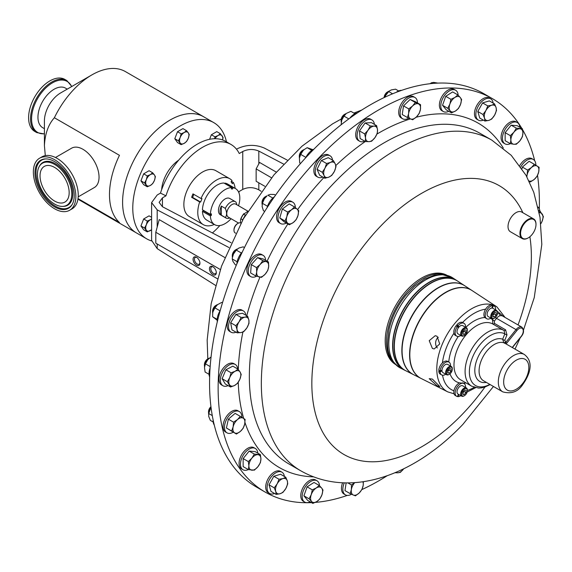<?xml version="1.0" encoding="UTF-8"?>
<svg xmlns="http://www.w3.org/2000/svg" width="572" height="572" viewBox="0 0 572 572"><rect width="100%" height="100%" fill="white"/><g stroke="black" fill="none" stroke-linecap="round" stroke-linejoin="round"><path stroke-width="0.86" d="M196.496 257.264A4.848 2.796 -120 0 0 193.071 259.245A4.848 2.796 -120 0 0 196.496 265.179A4.848 2.796 -120 0 0 199.921 263.199A4.848 2.796 -120 0 0 196.496 257.264L196.496 257.264M196.854 257.493A3.89 2.245 -120 0 0 195.224 257.457A3.89 2.245 -120 0 0 194.63 260.582A3.89 2.245 -120 0 0 197.168 264.007A3.89 2.245 -120 0 0 199.113 264.2A3.89 2.245 -120 0 0 199.907 262.777M212.877 266.724A4.848 2.796 -120 0 0 209.452 268.704A4.848 2.796 -120 0 0 212.877 274.639A4.848 2.796 -120 0 0 216.309 272.658A4.848 2.796 -120 0 0 212.877 266.724L212.877 266.724M213.234 266.952A3.89 2.245 -120 0 0 211.611 266.917A3.89 2.245 -120 0 0 211.011 270.041A3.89 2.245 -120 0 0 213.556 273.466A3.89 2.245 -120 0 0 215.501 273.659A3.89 2.245 -120 0 0 216.287 272.236M69.169 192.65A20.599 11.89 60 0 1 64.901 202.08A20.599 11.89 60 0 1 49.028 196.561A20.599 11.89 60 0 1 40.04 175.833A20.599 11.89 60 0 1 44.301 166.409A20.599 11.89 60 0 1 60.174 171.922A20.599 11.89 60 0 1 69.169 192.65M437.323 347.962A6.664 5.255 95.1 0 1 438.309 337.237M437.087 336.264L435.228 335.692L429.222 340.683L432.375 348.412L434.169 348.977L439.704 343.951L437.087 336.264M432.375 379.086L429.2 378.678L437.087 385.793L439.904 386.643L432.375 379.086M492.356 98.62L483.776 93.665A227.17 131.16 120 0 0 272.408 199.707A227.17 131.16 120 0 0 231.081 463.463A227.17 131.16 120 0 0 256.606 487.137L265.186 492.092A227.17 131.16 -60 0 1 319.069 157.622A227.17 131.16 -60 0 1 492.356 98.62A227.17 131.16 -60 0 1 521.821 128.385M357.443 112.87A12.298 7.1 120 0 0 349.799 118.197M274.396 196.818A12.298 7.1 120 0 0 267.095 207.686M220.191 310.66A12.298 7.1 120 0 0 217.31 321.764M213.127 419.955A12.298 7.1 120 0 0 214.271 425.017M313.842 149.242A12.298 7.1 120 0 0 305.684 157.779M401.651 90.347A12.298 7.1 120 0 0 396.153 92.371M242.292 252.03A12.298 7.1 120 0 0 236.908 263.835M210.067 368.146A12.298 7.1 120 0 0 209.645 376.941M346.224 113.571A8.508 4.912 120 0 0 346.153 113.621A5.677 3.282 120 0 0 345.166 114.042A5.677 3.282 120 0 0 341.148 120.999A5.677 3.282 120 0 0 341.169 121.428A5.677 3.282 120 0 0 341.277 122.086M267.045 195.874A5.677 3.282 120 0 0 266.037 196.303A5.677 3.282 120 0 0 262.019 203.26A5.677 3.282 120 0 0 262.148 204.347M217.603 304.583A5.677 3.282 120 0 0 216.595 305.019A5.677 3.282 120 0 0 212.584 311.969A5.677 3.282 120 0 0 212.712 313.063M210.982 406.935A5.677 3.282 120 0 0 208.53 412.619A5.677 3.282 120 0 0 208.658 413.706A8.508 4.912 -60 0 1 210.432 408.851L208.723 413.535L208.737 416.495L210.36 420.384L213.192 422.022M258.823 182.825L258.823 189.832C253.468 187.08 248.112 186.937 242.757 189.411L239.253 191.434A56.792 32.79 -60 0 1 238.853 192.65M219.87 225.54A56.792 32.79 -60 0 1 212.405 232.947M305.877 157.379L300.708 154.39L303.131 150.572A8.508 4.912 -60 0 1 304.311 149.499A8.508 4.912 -60 0 1 304.354 149.464A5.677 3.282 120 0 0 303.324 149.921A5.677 3.282 120 0 0 299.306 156.878A5.677 3.282 120 0 0 299.435 157.965M389.332 91.027A8.508 4.912 120 0 0 389.16 91.155A5.677 3.282 120 0 0 388.166 91.577A5.677 3.282 120 0 0 384.241 97.519M237.337 249.006A5.677 3.282 120 0 0 236.329 249.435A5.677 3.282 120 0 0 232.311 256.392A5.677 3.282 120 0 0 232.439 257.486A8.508 4.912 120 0 0 232.411 257.7M209.459 358.108A5.677 3.282 120 0 0 208.644 358.43A5.677 3.282 120 0 0 208.451 358.537A5.677 3.282 120 0 0 204.433 365.494A5.677 3.282 120 0 0 204.561 366.581A8.508 4.912 -60 0 1 204.569 366.559A8.508 4.912 -60 0 1 207.736 359.767L205.448 363.856L204.483 367.496L205.119 372.057L209.045 374.324M345.166 114.042L344.365 114.5A4.555 2.624 120 0 0 341.148 120.077L341.148 120.999M266.037 196.303L265.236 196.768A4.555 2.624 120 0 0 262.019 202.338L262.019 203.26M216.595 305.019L215.801 305.477A4.555 2.624 120 0 0 212.584 311.054L212.584 311.969M210.954 406.699A4.555 2.624 120 0 0 208.53 411.697L208.53 412.619M161.647 189.632A26.355 15.215 -60 0 1 178.65 160.181M231.417 181.36L233.376 182.497L232.396 183.712L231.059 181.803L232.039 180.588A26.505 15.301 120 0 0 229.772 178.729A26.505 15.301 120 0 0 216.523 180.037A26.505 15.301 120 0 0 201.001 198.505L192.971 193.872A26.505 15.301 120 0 0 191.634 197.319L192.607 197.412L193.801 194.351M229.772 178.729L215.851 170.692A26.505 15.301 120 0 0 202.602 172A26.505 15.301 120 0 0 185.285 195.359A26.505 15.301 120 0 0 189.346 216.595L203.267 224.632A26.505 15.301 120 0 0 214.307 224.446M191.634 197.319L199.664 201.959A26.505 15.301 120 0 0 203.267 224.632M303.324 149.921L302.524 150.379A4.555 2.624 120 0 0 299.306 155.956L299.306 156.878M388.166 91.577L387.373 92.042A4.555 2.624 120 0 0 384.212 96.875A4.555 2.624 120 0 0 384.155 97.562M236.329 249.435L235.528 249.9A4.555 2.624 120 0 0 232.311 255.47L232.311 256.392M207.808 358.916A4.555 2.624 120 0 0 207.65 359.002A4.555 2.624 120 0 0 204.433 364.571L204.433 365.494M151.63 240.941A67.088 38.739 -60 0 1 146.675 238.824A67.088 38.739 -60 0 1 142.578 169.105A67.088 38.739 -60 0 1 203.939 119.584A67.088 38.739 -60 0 1 213.764 122.615A67.088 38.739 -60 0 1 226.476 141.849M204.304 117.153A67.11 38.746 120 0 0 203.596 116.731A67.11 38.746 120 0 0 151.887 134.706A67.11 38.746 120 0 0 122.594 202.245A67.11 38.746 120 0 0 136.494 232.961A67.088 38.739 -60 0 1 132.404 163.227A67.088 38.739 -60 0 1 193.765 113.714A67.088 38.739 -60 0 1 203.589 116.745L213.764 122.615M203.596 116.731L125.411 71.593A67.11 38.746 120 0 0 91.856 74.918A67.11 38.746 120 0 0 54.376 117.746L119.455 155.319A67.11 38.746 120 0 0 109.488 194.673A67.11 38.746 120 0 0 119.455 222.522L78.014 198.598M91.856 74.918L60.553 92.986A22.837 13.185 120 0 0 44.409 120.957L44.409 145.588C45.038 133.755 48.355 124.467 54.376 117.746M214.679 224.66L206.749 220.084A20.821 12.026 -60 0 1 204.433 217.946A20.821 12.026 -60 0 1 202.452 211.361L210.382 215.937A20.821 12.026 -60 0 0 212.355 222.522A20.821 12.026 -60 0 0 214.679 224.66A20.821 12.026 -60 0 0 231.067 218.718M67.246 89.125L65.523 88.131A22.837 13.185 120 0 0 47.919 94.244A22.837 13.185 120 0 0 37.952 117.231A22.837 13.185 120 0 0 42.678 127.685L44.409 128.679M78.192 196.854L94.337 187.537A22.716 13.113 -120 0 0 99.042 177.134A22.716 13.113 -120 0 0 89.125 154.276A22.716 13.113 -120 0 0 71.622 148.184L55.477 157.507M229.794 217.982A9.402 5.427 -60 0 1 225.983 218.003A9.402 5.427 -60 0 1 225.325 217.503L221.335 215.194A9.402 5.427 -60 0 1 221.335 206.084L225.325 208.394A9.402 5.427 -60 0 1 230.68 202.181A9.402 5.427 -60 0 1 235.385 201.709A9.402 5.427 -60 0 1 236.036 202.209L236.922 204.819M225.983 218.003L220.384 214.772A9.402 5.427 -60 0 1 218.947 207.236A9.402 5.427 -60 0 1 225.089 198.949A9.402 5.427 -60 0 1 229.794 198.484L235.385 201.709M39.575 158.222L41.978 156.835A30.044 17.346 60 0 1 65.129 164.886A30.044 17.346 60 0 1 78.25 195.123A30.044 17.346 60 0 1 72.022 208.88L69.627 210.267A30.044 17.346 60 0 1 46.468 202.216A30.044 17.346 60 0 1 33.355 171.979A30.044 17.346 60 0 1 39.575 158.222A30.044 17.346 60 0 1 62.734 166.273A30.044 17.346 60 0 1 75.847 196.511A30.044 17.346 60 0 1 69.627 210.267M238.588 223.059L228.299 217.124A7.479 4.319 -60 0 1 227.155 211.125A7.479 4.319 -60 0 1 232.046 204.533A7.479 4.319 -60 0 1 235.786 204.161L247.883 211.147M225.325 208.394C226.998 212.391 226.998 215.429 225.325 217.503M66.817 80.552L64.872 79.429A30.044 17.346 120 0 0 41.713 87.48A30.044 17.346 120 0 0 28.6 117.718A30.044 17.346 120 0 0 34.821 131.474L36.772 132.597A30.044 17.346 -60 0 1 30.552 118.84A30.044 17.346 -60 0 1 43.665 88.603A30.044 17.346 -60 0 1 66.817 80.552L71.822 86.479M54.605 161.583A27.756 16.023 -120 0 0 45.531 158.909A27.756 16.023 -120 0 0 35.535 178.628A27.756 16.023 -120 0 0 54.605 206.907A27.756 16.023 -120 0 0 72.008 204.769A27.756 16.023 -120 0 0 54.605 161.583M54.605 204.068A24.281 14.021 -120 0 0 62.534 206.406A24.281 14.021 -120 0 0 71.278 189.153A24.281 14.021 -120 0 0 54.605 164.421A24.281 14.021 -120 0 0 39.375 166.295A24.281 14.021 -120 0 0 54.605 204.068M242.457 220.406A21.807 12.591 -60 0 1 245.71 214.772M235.65 233.19L235.156 232.911A5.677 3.282 -60 0 1 233.984 230.309L233.984 229.694A4.919 2.839 -60 0 1 237.459 223.659L237.995 223.352A5.677 3.282 -60 0 1 240.833 223.073L240.941 223.13M531.152 235.564A10.904 6.299 120 0 0 535.993 224.503A10.904 6.299 120 0 0 525.418 222.344A10.904 6.299 120 0 0 520.713 235.013A10.904 6.299 120 0 0 528.285 237.859A10.904 6.299 120 0 0 531.152 235.564M528.128 237.952A11.361 6.557 -60 0 1 527.963 238.045A11.361 6.557 -60 0 1 522.286 238.61A11.361 6.557 -60 0 1 524.974 221.886A11.361 6.557 -60 0 1 533.64 218.933A11.361 6.557 -60 0 1 535.993 224.131A11.361 6.557 -60 0 1 535.993 224.324M522.286 238.61L510.374 231.732A11.361 6.557 -60 0 1 513.07 215.008A11.361 6.557 -60 0 1 521.736 212.062L533.64 218.933M462.777 332.732A2.367 1.366 120 0 0 463.241 332.289A2.367 1.366 120 0 0 464.164 330.244M467.367 330.173A4.733 2.731 120 0 0 467.374 329.922A4.733 2.731 120 0 0 466.394 327.756L462.727 325.64A4.733 2.731 120 0 0 462.233 325.461A4.733 2.731 120 0 0 458.923 327.084A4.733 2.731 120 0 0 458.465 327.649A4.733 2.731 120 0 0 457.993 333.841L461.661 335.957A4.733 2.731 120 0 0 462.155 336.143A4.733 2.731 120 0 0 464.028 335.721A4.733 2.731 120 0 0 464.235 335.592M466.394 327.756A4.733 2.731 120 0 0 465.894 327.57A4.733 2.731 120 0 0 461.44 330.888A4.733 2.731 120 0 0 461.661 335.957M466.073 328.328A4.154 2.402 120 0 0 461.997 331.603A4.154 2.402 120 0 0 462.791 335.857A4.154 2.402 120 0 0 464.435 335.485A4.154 2.402 120 0 0 467.374 330.394A4.154 2.402 120 0 0 466.073 328.328M447.719 371.607L448.191 371.071A2.367 1.366 120 0 0 449.12 369.019L449.063 370.077L450.986 371.192L451.122 368.89L449.521 368.568L447.783 370.549L447.647 372.851L449.249 373.173L450.986 371.192M452.316 368.947A4.733 2.731 120 0 0 452.323 368.704A4.733 2.731 120 0 0 451.344 366.538L447.683 364.421A4.733 2.731 120 0 0 443.851 365.894A4.733 2.731 120 0 0 441.977 370.141A4.733 2.731 120 0 0 441.977 370.749A4.733 2.731 120 0 0 442.95 372.622L446.61 374.731A4.733 2.731 120 0 0 448.977 374.503A4.733 2.731 120 0 0 449.192 374.374M451.344 366.538A4.733 2.731 120 0 0 447.511 368.011A4.733 2.731 120 0 0 446.61 374.731M448.098 368.568A4.154 2.402 120 0 0 446.525 373.287A4.154 2.402 120 0 0 449.385 374.267A4.154 2.402 120 0 0 450.679 373.173A4.154 2.402 120 0 0 452.323 369.176A4.154 2.402 120 0 0 448.098 368.568M492.864 315.358A2.367 1.366 120 0 0 493.329 314.915A2.367 1.366 120 0 0 494.258 312.87L494.201 313.928L496.124 315.036L496.26 312.734L494.658 312.412L492.921 314.4L492.785 316.702L494.394 317.024L496.124 315.036M497.454 312.798A4.733 2.731 120 0 0 497.461 312.548A4.733 2.731 120 0 0 496.482 310.382L492.821 308.272A4.733 2.731 120 0 0 492.349 308.086A4.733 2.731 120 0 0 491.899 308.051A4.733 2.731 120 0 0 487.115 314.028A4.733 2.731 120 0 0 488.088 316.466L491.748 318.583A4.733 2.731 120 0 0 494.115 318.347A4.733 2.731 120 0 0 494.33 318.218M496.482 310.382A4.733 2.731 120 0 0 492.942 311.54A4.733 2.731 120 0 0 490.776 316.144A4.733 2.731 120 0 0 491.748 318.583M497.454 313.256A4.154 2.402 120 0 0 497.461 313.02A4.154 2.402 120 0 0 494.623 311.268A4.154 2.402 120 0 0 491.591 316.173A4.154 2.402 120 0 0 494.523 318.111A4.154 2.402 120 0 0 497.454 313.256M467.367 390.354A4.733 2.731 120 0 0 467.374 390.111A4.733 2.731 120 0 0 466.394 387.945A4.733 2.731 120 0 0 462.855 389.096A4.733 2.731 120 0 0 460.689 393.7A4.733 2.731 120 0 0 461.661 396.139A4.733 2.731 120 0 0 464.028 395.903A4.733 2.731 120 0 0 464.235 395.774M466.394 387.945L462.727 385.828A4.733 2.731 120 0 0 459.187 386.987A4.733 2.731 120 0 0 457.021 391.584A4.733 2.731 120 0 0 457.993 394.022L461.661 396.139M461.497 393.736A4.154 2.402 120 0 0 464.435 395.674A4.154 2.402 120 0 0 467.367 390.819A4.154 2.402 120 0 0 467.374 390.576A4.154 2.402 120 0 0 464.536 388.824A4.154 2.402 120 0 0 461.497 393.736M445.996 274.996A51.494 29.73 120 0 0 404.69 294.93A51.494 29.73 120 0 0 394.752 363.749M446.832 275.203A51.494 29.73 120 0 0 403.403 294.187A51.494 29.73 120 0 0 395.352 364.371M421.199 378.507A50.822 29.344 -60 0 1 427.784 308.465A50.822 29.344 -60 0 1 471.993 290.519L496.889 306.864A49.12 28.357 -60 0 0 454.161 324.202A49.12 28.357 -60 0 0 447.797 391.892L421.199 378.507M471.893 290.454A50.836 29.351 120 0 0 471.793 290.383A50.836 29.351 120 0 0 427.57 308.329A50.836 29.351 120 0 0 420.978 378.392A50.836 29.351 120 0 0 421.092 378.449M420.978 378.392L413.57 374.667A51.316 29.63 -60 0 1 420.227 303.954A51.316 29.63 -60 0 1 464.857 285.836L471.793 290.383M457.6 281.074A51.823 29.916 120 0 0 457.493 281.002A51.823 29.916 120 0 0 412.419 299.292A51.823 29.916 120 0 0 405.705 370.706A51.823 29.916 120 0 0 405.813 370.763M405.705 370.706L404.454 370.077A51.902 29.966 -60 0 1 411.182 298.555A51.902 29.966 -60 0 1 456.327 280.237L457.493 281.002M456.22 280.166A51.916 29.973 120 0 0 456.12 280.101A51.916 29.973 120 0 0 410.961 298.427A51.916 29.973 120 0 0 404.232 369.97A51.916 29.973 120 0 0 404.347 370.027M464.757 285.771A51.33 29.637 120 0 0 464.65 285.7A51.33 29.637 120 0 0 420.005 303.818A51.33 29.637 120 0 0 413.356 374.56A51.33 29.637 120 0 0 413.463 374.61M413.356 374.56L405.927 370.82A51.809 29.908 -60 0 1 412.641 299.428A51.809 29.908 -60 0 1 457.7 281.138L464.65 285.7M502.781 391.87C511.404 394.222 518.082 391.763 522.808 384.498C529.572 374.867 534.405 362.326 524.36 354.49A21.579 12.462 -60 0 0 505.941 362.326A21.579 12.462 -60 0 0 502.781 391.87L483.554 380.773A21.579 12.462 -60 0 1 486.715 351.222A21.579 12.462 -60 0 1 503.818 342.792L502.666 339.217L504.833 333.833L504.046 330.494A1.816 1.051 120 0 0 505.605 329.837L506.985 334.906L504.797 340.276L505.762 342.378L516.037 329.601L496.546 318.354L494.351 321.078L494.501 323.43L505.605 329.837M241.856 417.331A12.298 7.1 120 0 0 239.31 411.554A12.298 7.1 120 0 0 231.109 413.635A12.298 7.1 120 0 0 224.789 424.324A12.298 7.1 120 0 0 227.012 432.854A12.298 7.1 120 0 0 233.233 432.21M239.31 411.554L237.916 410.753A12.298 7.1 120 0 0 229.722 412.827A12.298 7.1 120 0 0 223.402 423.523A12.298 7.1 120 0 0 225.625 432.053L227.012 432.854M535.857 165.236A12.298 7.1 120 0 0 533.311 159.459A12.298 7.1 120 0 0 525.11 161.533A12.298 7.1 120 0 0 520.799 166.945M533.311 159.459L531.917 158.659A12.298 7.1 120 0 0 523.723 160.732A12.298 7.1 120 0 0 519.769 165.508M245.831 315.215A12.298 7.1 120 0 0 243.365 310.911A12.298 7.1 120 0 0 240.061 310.432A12.298 7.1 120 0 0 229.851 320.484A12.298 7.1 120 0 0 231.067 332.21A12.298 7.1 120 0 0 234.377 332.69A12.298 7.1 120 0 0 236.029 332.189M243.365 310.911L241.977 310.103A12.298 7.1 120 0 0 238.667 309.624A12.298 7.1 120 0 0 228.457 319.684A12.298 7.1 120 0 0 229.679 331.402L231.067 332.21M493.157 103.11A12.298 7.1 120 0 0 490.697 98.827A12.298 7.1 120 0 0 478.256 106.185A12.298 7.1 120 0 0 478.399 120.134A12.298 7.1 120 0 0 483.333 120.127M490.697 98.827L489.303 98.026A12.298 7.1 120 0 0 476.862 105.384A12.298 7.1 120 0 0 477.005 119.326L478.399 120.134M284.391 476.462A12.298 7.1 120 0 0 281.925 472.186A12.298 7.1 120 0 0 269.483 479.536A12.298 7.1 120 0 0 269.634 493.486A12.298 7.1 120 0 0 274.567 493.479M281.925 472.186L280.537 471.378A12.298 7.1 120 0 0 268.096 478.735A12.298 7.1 120 0 0 268.239 492.678L269.634 493.486M295.352 207.636A12.298 7.1 120 0 0 293.493 202.695A12.298 7.1 120 0 0 292.807 202.195A12.298 7.1 120 0 0 280.888 208.673A12.298 7.1 120 0 0 279.822 223.001A12.298 7.1 120 0 0 280.509 223.495A12.298 7.1 120 0 0 286.315 223.08M292.807 202.195L291.413 201.394A12.298 7.1 120 0 0 279.493 207.865A12.298 7.1 120 0 0 278.428 222.193A12.298 7.1 120 0 0 279.115 222.694L280.509 223.495M332.568 160.174A12.298 7.1 120 0 0 332.017 158.072A12.298 7.1 120 0 0 330.094 155.813A12.298 7.1 120 0 0 319.155 160.846A12.298 7.1 120 0 0 315.873 174.853A12.298 7.1 120 0 0 317.796 177.113A12.298 7.1 120 0 0 322.808 177.07M330.094 155.813L328.7 155.005A12.298 7.1 120 0 0 317.76 160.038A12.298 7.1 120 0 0 314.478 174.052A12.298 7.1 120 0 0 316.402 176.305L317.796 177.113M344.265 482.882A12.298 7.1 120 0 0 343 487.222A12.298 7.1 120 0 0 345.388 494.844A12.298 7.1 120 0 0 351.53 494.237M342.578 482.818A12.298 7.1 120 0 0 341.606 486.422A12.298 7.1 120 0 0 343.994 494.044L345.388 494.844M417.481 102.931A12.298 7.1 120 0 0 414.936 97.469A12.298 7.1 120 0 0 406.242 99.993A12.298 7.1 120 0 0 400.25 111.154A12.298 7.1 120 0 0 402.638 118.769A12.298 7.1 120 0 0 408.78 118.168M414.936 97.469L413.549 96.668A12.298 7.1 120 0 0 404.847 99.192A12.298 7.1 120 0 0 398.863 110.346A12.298 7.1 120 0 0 401.251 117.968L402.638 118.769M265.63 260.36A12.298 7.1 120 0 0 263.099 255.327A12.298 7.1 120 0 0 261.99 254.89A12.298 7.1 120 0 0 250.307 263.327A12.298 7.1 120 0 0 250.801 276.633A12.298 7.1 120 0 0 251.902 277.07A12.298 7.1 120 0 0 256.592 276.219M263.099 255.327L261.704 254.526A12.298 7.1 120 0 0 260.596 254.082A12.298 7.1 120 0 0 248.913 262.527A12.298 7.1 120 0 0 249.406 275.826L250.801 276.633M458.151 95.217A12.298 7.1 120 0 0 455.627 90.24A12.298 7.1 120 0 0 441.748 100.751A12.298 7.1 120 0 0 443.329 111.54A12.298 7.1 120 0 0 448.784 111.304M455.627 90.24L454.232 89.439A12.298 7.1 120 0 0 440.354 99.95A12.298 7.1 120 0 0 441.934 110.739L443.329 111.54M319.526 485.75A12.298 7.1 120 0 0 316.995 480.773A12.298 7.1 120 0 0 303.124 491.284A12.298 7.1 120 0 0 304.704 502.073A12.298 7.1 120 0 0 310.16 501.837M316.995 480.773L315.608 479.972A12.298 7.1 120 0 0 301.73 490.483A12.298 7.1 120 0 0 303.31 501.272L304.704 502.073M374.417 124.374A12.298 7.1 120 0 0 371.936 119.934A12.298 7.1 120 0 0 362.076 123.638A12.298 7.1 120 0 0 357.128 136.536A12.298 7.1 120 0 0 359.638 141.234A12.298 7.1 120 0 0 364.721 141.162M371.936 119.934L370.542 119.133A12.298 7.1 120 0 0 360.689 122.837A12.298 7.1 120 0 0 355.734 135.736A12.298 7.1 120 0 0 358.244 140.433L359.638 141.234M539.896 211.139A12.298 7.1 120 0 0 538.073 207.064M237.716 368.983A12.298 7.1 120 0 0 235.221 364.428A12.298 7.1 120 0 0 229.486 364.814A12.298 7.1 120 0 0 221.121 375.611A12.298 7.1 120 0 0 222.923 385.728A12.298 7.1 120 0 0 228.106 385.614M235.221 364.428L233.826 363.628A12.298 7.1 120 0 0 228.092 364.007A12.298 7.1 120 0 0 219.727 374.803A12.298 7.1 120 0 0 221.528 384.927L222.923 385.728M257.822 453.16A12.298 7.1 120 0 0 255.312 448.469A12.298 7.1 120 0 0 244.816 452.938A12.298 7.1 120 0 0 243.014 469.769A12.298 7.1 120 0 0 248.327 469.598M255.312 448.469L253.918 447.669A12.298 7.1 120 0 0 243.422 452.13A12.298 7.1 120 0 0 241.627 468.968L243.014 469.769M519.819 127.227A12.298 7.1 120 0 0 517.31 122.544A12.298 7.1 120 0 0 506.813 127.005A12.298 7.1 120 0 0 505.012 143.844A12.298 7.1 120 0 0 510.324 143.672L513.892 144.266A8.508 4.912 -60 0 1 510.882 139.983A8.508 4.912 -60 0 1 513.892 132.225A8.508 4.912 -60 0 1 519.912 128.75A8.508 4.912 -60 0 1 522.922 133.033L522.386 128.707L516.366 128.171L513.892 132.225L510.346 135.657L510.882 139.983L510.346 143.686L505.14 140.683L505.14 132.654L511.161 125.168L516.366 128.171M517.31 122.544L515.915 121.743A12.298 7.1 120 0 0 505.419 126.205A12.298 7.1 120 0 0 503.617 143.043L505.012 143.844M522.579 129.68A227.17 131.16 -60 0 1 534.691 160.739M537.53 175.411A227.17 131.16 -60 0 1 539.317 208.816M463.291 383.226L459.509 382.89A35.993 20.778 -60 0 1 450.014 373.823M465.772 327.398A35.993 20.778 -60 0 1 484.87 317.539L486.765 318.754A7.379 4.261 -60 0 1 486.193 311.354A7.379 4.261 -60 0 1 492.699 305.634L491.899 308.051M492.907 324.059L492.428 319.419A1.816 0.386 -141.2 0 0 494.351 321.078M387.165 475.74A227.17 131.16 -60 0 1 361.912 489.546M347.311 495.409A227.17 131.16 -60 0 1 315.294 502.395M311.533 502.631A227.17 131.16 -60 0 1 265.186 492.092M519.912 140.791A8.508 4.912 -60 0 1 513.892 144.266L516.366 144.223L519.912 140.791A8.508 4.912 120 0 0 522.922 133.033L522.386 136.737L519.912 140.791M505.14 132.654L510.346 135.657M511.161 125.168L517.181 125.704L522.386 128.707M257.915 466.716A8.508 4.912 -60 0 1 251.894 470.191A8.508 4.912 -60 0 1 248.884 465.908L248.348 469.612L254.368 470.148L257.915 466.716L260.389 462.662L260.925 458.958A8.508 4.912 -60 0 1 257.915 466.716M257.915 454.683A8.508 4.912 -60 0 1 260.925 458.958L260.389 454.64L254.368 454.104L251.894 458.158A8.508 4.912 -60 0 1 257.915 454.683M251.894 458.158A8.508 4.912 120 0 0 248.884 465.908L248.348 461.59L251.894 458.158M248.348 469.612L243.143 466.609L243.143 458.587L249.163 451.101L255.183 451.637L260.389 454.64M249.163 451.101L254.368 454.104M243.143 458.587L248.348 461.59M234.527 385.499A8.508 4.912 -60 0 1 229.458 384.67A8.508 4.912 -60 0 1 229.744 377.563L227.334 381.71L230.516 387.001L234.527 385.499L237.459 383.376L239.875 379.229A8.508 4.912 -60 0 1 234.527 385.499M240.161 372.122A8.508 4.912 -60 0 1 239.875 379.229L241.212 374.46L240.161 372.122L238.031 369.162L235.099 371.285A8.508 4.912 -60 0 1 240.161 372.122M235.099 371.285A8.508 4.912 120 0 0 229.744 377.563L231.088 372.787L235.099 371.285M238.031 369.162L232.825 366.159L225.883 369.784L222.129 378.707L225.311 383.998L230.516 387.001M225.883 369.784L231.088 372.787M222.129 378.707L227.334 381.71M539.253 212.805A8.508 4.912 -60 0 1 542.342 214.278A8.508 4.912 -60 0 1 542.056 221.385L543.4 216.616L540.218 211.318L539.153 212.248M540.847 223.666A8.508 4.912 120 0 0 542.056 221.385L540.855 223.738M538.81 210.51L540.218 211.318M395.91 472.343A8.508 4.912 120 0 0 397.783 472.808L400.407 472.343L403.775 468.69M403.703 468.783A8.508 4.912 -60 0 1 397.783 472.808L394.973 472.737M365.537 138.016A8.508 4.912 -60 0 1 368.032 130.252A8.508 4.912 -60 0 1 374.024 126.133L370.327 125.983L368.032 130.252L364.664 133.905L365.537 138.016L365.329 141.513L369.026 141.663A8.508 4.912 -60 0 1 365.537 138.016M375.017 137.545A8.508 4.912 -60 0 1 369.026 141.663L371.65 141.198L375.017 137.545L377.305 133.269L377.513 129.78A8.508 4.912 -60 0 1 375.017 137.545M377.513 129.78A8.508 4.912 120 0 0 374.024 126.133L376.648 125.668L377.513 129.78M335.821 165.551A198.849 114.808 -60 0 1 365.315 141.506L360.124 138.51L359.466 130.902L364.664 133.905M359.466 130.902L365.122 122.98L371.442 122.658L376.648 125.668M365.122 122.98L370.327 125.983M321.936 494.837A8.508 4.912 -60 0 1 316.874 501.515A8.508 4.912 -60 0 1 311.525 501.415L312.87 503.396L316.874 501.515L319.812 499.013L321.936 494.837L322.994 490.04L321.65 488.059A8.508 4.912 -60 0 1 321.936 494.837M316.302 487.959A8.508 4.912 -60 0 1 321.65 488.059L319.24 485.456L316.302 487.959L312.298 489.846L311.24 494.644A8.508 4.912 -60 0 1 316.302 487.959M311.24 494.644A8.508 4.912 120 0 0 311.525 501.415L309.109 498.82L311.24 494.644M312.87 503.396L307.664 500.393L303.911 495.817L307.092 486.843L314.035 482.453L319.24 485.456M307.092 486.843L312.298 489.846M303.911 495.817L309.109 498.82M449.864 104.111A8.508 4.912 -60 0 1 454.933 97.426A8.508 4.912 -60 0 1 460.281 97.526L457.865 94.923L454.933 97.426L450.922 99.314L449.864 104.111L447.74 108.287L450.157 110.882A8.508 4.912 -60 0 1 449.864 104.111M455.505 110.982A8.508 4.912 -60 0 1 450.157 110.882L451.494 112.863L455.505 110.982L458.437 108.48L460.567 104.304A8.508 4.912 -60 0 1 455.505 110.982M460.567 104.304A8.508 4.912 120 0 0 460.281 97.526L461.618 99.507L460.567 104.304M451.494 112.863L446.289 109.86L442.535 105.284L445.717 96.31L450.922 99.314M442.535 105.284L447.74 108.287M445.717 96.31L452.659 91.92L457.865 94.923M259.195 276.97A8.508 4.912 -60 0 1 256.699 272.093A8.508 4.912 -60 0 1 260.188 264.414L256.492 267.596L256.699 272.093L255.827 275.969L261.49 277.356L265.186 274.174A8.508 4.912 -60 0 1 259.195 276.97M268.676 266.495A8.508 4.912 -60 0 1 265.186 274.174L267.81 270.37L268.676 266.495L268.468 261.997L266.18 261.618A8.508 4.912 -60 0 1 268.676 266.495M266.18 261.618A8.508 4.912 120 0 0 260.188 264.414L262.813 260.618L266.18 261.618M268.468 261.997L263.27 258.994L257.607 257.607L251.287 264.593L250.629 272.966L255.827 275.969M257.607 257.607L262.813 260.618M251.287 264.593L256.492 267.596M408.623 113.535A8.508 4.912 -60 0 1 412.562 106.006A8.508 4.912 -60 0 1 418.468 103.911L415.308 102.488L412.562 106.006L408.737 108.902L408.623 113.535L407.428 117.539L410.589 118.962A8.508 4.912 -60 0 1 408.623 113.535M416.502 116.867A8.508 4.912 -60 0 1 410.589 118.962L412.677 119.762L416.502 116.867L419.247 113.349L420.441 109.338A8.508 4.912 -60 0 1 416.502 116.867M420.441 109.338A8.508 4.912 120 0 0 418.468 103.911L420.563 104.712L420.441 109.338M407.428 117.539L402.223 114.536L403.539 105.899L408.737 108.902M403.539 105.899L410.103 99.485L415.358 101.702L420.563 104.712M410.103 99.485L415.308 102.488M362.898 481.781A8.508 4.912 -60 0 1 363.184 485.413A8.508 4.912 -60 0 1 359.245 492.942A8.508 4.912 -60 0 1 353.332 495.037L355.426 495.838L359.245 492.942L361.99 489.417L363.184 485.413L363.356 481.717M354.676 482.668L351.487 484.977L351.365 489.603A8.508 4.912 -60 0 1 354.747 482.661M351.365 489.603A8.508 4.912 120 0 0 353.332 495.037L350.171 493.615L351.365 489.603M347.933 482.925L351.487 484.977M350.171 493.615L344.966 490.612L346.139 482.918M324.095 175.583A8.508 4.912 -60 0 1 324.953 168.211A8.508 4.912 -60 0 1 330.537 162.405L326.562 163.506L324.953 168.211L322.265 172.294L324.095 175.583L324.853 178.257L328.828 177.148A8.508 4.912 -60 0 1 324.095 175.583M334.413 171.343A8.508 4.912 -60 0 1 328.828 177.148L331.731 175.425L334.413 171.343L336.029 166.638L335.271 163.964A8.508 4.912 -60 0 1 334.413 171.343M335.271 163.964A8.508 4.912 120 0 0 330.537 162.405L333.44 160.675L335.271 163.964M324.853 178.257L319.648 175.246L317.067 169.291L322.265 172.294M317.067 169.291L321.364 160.503L328.242 157.672L333.44 160.675M321.364 160.503L326.562 163.506M287.666 223.187A8.508 4.912 -60 0 1 286.808 216.802A8.508 4.912 -60 0 1 291.541 209.774L287.566 212.019L286.808 216.802L284.985 220.964L289.275 224.789L293.257 222.544A8.508 4.912 -60 0 1 287.666 223.187M297.983 215.515A8.508 4.912 -60 0 1 293.257 222.544L296.153 219.677L297.983 215.515L298.741 210.739L297.125 209.13A8.508 4.912 -60 0 1 297.983 215.515M297.125 209.13A8.508 4.912 120 0 0 291.541 209.774L294.444 206.907L297.125 209.13M289.275 224.789L284.077 221.786L279.779 217.961L284.985 220.964M279.779 217.961L282.361 209.016L289.239 203.904L294.444 206.907M282.361 209.016L287.566 212.019M285.871 488.431A8.508 4.912 -60 0 1 280.101 493.722A8.508 4.912 -60 0 1 275.747 491.441L276.183 494.415L280.101 493.722L282.94 492.406L285.871 488.431L287.737 483.833L287.294 480.859A8.508 4.912 -60 0 1 285.871 488.431M282.94 478.578A8.508 4.912 -60 0 1 287.294 480.859L285.778 477.262L282.94 478.578L279.022 479.272L277.163 483.869A8.508 4.912 -60 0 1 282.94 478.578M277.163 483.869A8.508 4.912 120 0 0 275.747 491.441L274.231 487.844L277.163 483.869M276.183 494.415L270.985 491.412L269.026 484.841L273.824 476.269L280.573 474.259L285.778 477.262M273.824 476.269L279.022 479.272M269.026 484.841L274.231 487.844M485.928 110.51A8.508 4.912 -60 0 1 491.706 105.219A8.508 4.912 -60 0 1 496.06 107.5L494.544 103.911L491.706 105.219L487.794 105.913L485.928 110.51L482.997 114.493L484.513 118.089A8.508 4.912 -60 0 1 485.928 110.51M488.867 120.37A8.508 4.912 -60 0 1 484.513 118.089L484.956 121.064L488.867 120.37L491.706 119.055L494.644 115.079A8.508 4.912 -60 0 1 488.867 120.37M494.644 115.079A8.508 4.912 120 0 0 496.06 107.5L496.503 110.475L494.644 115.079M484.956 121.064L479.751 118.061L477.792 111.49L482.589 102.91L487.794 105.913M477.792 111.49L482.997 114.493M482.589 102.91L489.346 100.901L494.544 103.911M240.991 332.575A8.508 4.912 -60 0 1 237.051 329.601A8.508 4.912 -60 0 1 239.017 321.893L235.857 325.733L237.051 329.601L237.165 332.847L240.991 332.575L243.736 331.681L246.897 327.849A8.508 4.912 -60 0 1 240.991 332.575M248.87 320.148A8.508 4.912 -60 0 1 246.897 327.849L248.992 323.394L248.87 320.148L247.676 316.273L244.93 317.167A8.508 4.912 -60 0 1 248.87 320.148M244.93 317.167A8.508 4.912 120 0 0 239.017 321.893L241.105 317.439L244.93 317.167M247.676 316.273L242.471 313.27L235.9 314.436L230.652 322.722L231.967 329.844L237.165 332.847M235.9 314.436L241.105 317.439M230.652 322.722L235.857 325.733M531.481 167.489A8.508 4.912 -60 0 1 537.258 166.116A8.508 4.912 -60 0 1 538.681 172.05L539.117 167.324L534.327 164.286L531.481 167.489L527.57 170.077L527.127 174.796A8.508 4.912 -60 0 1 531.481 167.489M526.883 176.834A8.508 4.912 -60 0 1 527.127 174.796L526.669 176.441M528.549 180.731L530.408 181.946L534.319 179.358A8.508 4.912 -60 0 1 529.007 180.966M534.319 179.358A8.508 4.912 120 0 0 538.681 172.05L537.158 176.155L534.319 179.358M522 168.719L522.365 167.067L529.121 161.283L534.327 164.286M522.365 167.067L527.57 170.077M529.114 181.195L530.408 181.946M240.319 431.452A8.508 4.912 -60 0 1 234.549 432.832A8.508 4.912 -60 0 1 233.126 426.898L231.61 431.002L236.408 434.041L240.319 431.452L243.164 428.249L244.68 424.145A8.508 4.912 -60 0 1 240.319 431.452M243.257 418.211A8.508 4.912 -60 0 1 244.68 424.145L245.116 419.419L243.257 418.211L240.326 416.38L237.487 419.583A8.508 4.912 -60 0 1 243.257 418.211M237.487 419.583A8.508 4.912 120 0 0 233.126 426.898L233.569 422.172L237.487 419.583M240.326 416.38L235.121 413.377L228.364 419.169L226.412 427.999L236.408 434.041M228.364 419.169L233.569 422.172M226.412 427.999L231.61 431.002M458.744 327.291L457.836 326.762L456.792 324.839A7.379 4.261 -60 0 1 462.555 322.501A7.379 4.261 -60 0 1 462.719 322.587L464.049 323.352A7.379 4.261 -60 0 1 465.558 327.277M484.87 317.539A7.379 4.261 -60 0 1 485.607 309.187A7.379 4.261 -60 0 1 491.369 304.869L492.699 305.634M460.825 335.471A7.379 4.261 -60 0 1 456.678 336.129L455.348 335.364A7.379 4.261 -60 0 1 453.939 333.211A7.379 4.261 -60 0 1 456.084 325.718L458.465 327.649M449.006 362.133A7.379 4.261 -60 0 0 443.514 363.914A7.379 4.261 -60 0 0 440.118 371.049L438.788 370.284A7.379 4.261 -60 0 1 442.413 362.927A7.379 4.261 -60 0 1 447.676 361.368L449.006 362.133A7.379 4.261 -60 0 1 450.514 366.059M458.437 394.28L457.407 396.596A7.379 4.261 -60 0 1 456.678 396.317L455.348 395.545A7.379 4.261 -60 0 1 453.939 390.805A7.379 4.261 -60 0 1 459.509 382.89M524.36 354.49L506.291 344.058A21.579 12.462 120 0 0 506.013 343.901L503.818 342.792A1.816 1.051 120 0 0 505.255 342.085M497.304 311.454A45.338 26.176 -60 0 1 499.592 313.234L503.231 316.38M512.24 347.49L521.178 336.372A5.906 3.411 120 0 0 522.701 328.9A5.906 3.411 120 0 0 517.002 330.43L516.037 329.601A6.814 3.932 -60 0 1 521.85 327.127L502.202 315.787L500.471 315.622A6.814 3.932 120 0 0 496.546 318.354A1.816 0.386 -141.2 0 1 495.366 317.489M486.372 382.396A24.074 13.9 -60 0 1 474.889 372.343A24.074 13.9 -60 0 1 483.319 348.52A24.074 13.9 -60 0 1 502.666 339.217A1.816 0.701 -157.6 0 0 504.797 340.276M489.804 384.377A29.715 17.153 -60 0 1 470.012 377.506A29.715 17.153 -60 0 1 479.872 344.844A29.715 17.153 -60 0 1 504.833 333.833A1.816 0.708 -158 0 0 506.985 334.906M497.304 314.207A8.63 4.984 -60 0 1 499.592 313.234A1.816 1.323 -101 0 0 500.471 315.622M456.678 396.317A7.379 4.261 -60 0 1 456.678 387.795A7.379 4.261 -60 0 1 464.049 383.54A7.379 4.261 -60 0 1 465.558 387.458M460.825 395.66A7.379 4.261 -60 0 1 458.115 396.661L458.837 394.508M457.528 396.317L458.115 396.661M464.3 394.58L462.698 394.258L462.827 391.956L464.564 389.975L466.166 390.297L466.037 392.599L464.3 394.58L462.727 393.672M464.106 391.484L464.171 390.426A2.367 1.366 120 0 1 463.241 392.478L464.106 391.484L466.037 392.599M462.769 393.014L463.241 392.478A2.367 1.366 120 0 1 462.777 392.914M491.956 305.212L492.077 304.933A7.379 4.261 -60 0 1 492.814 305.212L494.144 305.984A7.379 4.261 -60 0 1 495.652 309.902M492.077 304.933L493.407 305.698A7.379 4.261 -60 0 1 494.144 305.984M490.919 318.096A7.379 4.261 -60 0 1 486.765 318.754M494.201 313.928L492.857 315.458M492.821 316.116L494.394 317.024M493.407 305.698L492.349 308.086M445.781 374.252A7.379 4.261 -60 0 1 441.627 374.91L440.304 374.145A7.379 4.261 -60 0 1 438.788 371.228L440.118 371.993L441.977 370.749M439.546 370.72L438.788 371.228M441.627 374.91A7.379 4.261 -60 0 1 440.118 371.993M447.726 371.507A2.367 1.366 120 0 0 448.191 371.071L449.063 370.077M447.683 372.265L449.249 373.173M440.118 371.049L441.977 370.141M456.792 324.839L458.115 325.604A7.379 4.261 -60 0 1 464.049 323.352M456.678 336.129A7.379 4.261 -60 0 1 457.407 326.483M462.827 331.767L464.564 329.787L466.166 330.108L466.037 332.411L464.3 334.398L462.698 334.077L462.827 331.767M464.171 330.237L464.106 331.302L466.037 332.411M464.106 331.302L462.769 332.832M462.727 333.49L464.3 334.398M458.115 325.604L458.923 327.084M237.459 223.659L237.995 223.352A5.677 3.282 -60 0 0 233.984 230.309M245.367 215.272L243.608 214.25A11.054 6.385 120 0 0 240.955 218.847L242.714 219.87M247.755 211.361L243.608 214.25M240.955 218.847L240.526 219.648A10.453 6.035 -60 0 1 244.087 213.485M240.526 219.648L240.526 222.93M221.335 215.194L221.335 206.084M235.5 188.588L227.577 184.02A20.821 12.026 -60 0 0 225.061 183.14L232.99 187.716A20.821 12.026 -60 0 1 235.5 188.588A20.821 12.026 -60 0 1 238.545 205.756M232.99 187.716L232.489 189.01L231.331 188.91L231.824 187.616L223.902 183.04A20.821 12.026 -60 0 0 202.452 209.817L210.374 214.393A20.821 12.026 -60 0 1 231.824 187.616M210.374 214.393L211.375 213.814L211.383 215.358L210.382 215.937M232.489 189.01L231.51 188.445M203.46 210.403L202.452 211.361M211.383 215.358L203.46 210.782M225.061 183.14L224.882 183.612M45.302 155.627L44.409 145.588M184.241 143.329A6.635 3.832 -60 0 1 180.18 142.964A6.635 3.832 -60 0 1 180.18 137.545L178.407 140.798L181.117 144.644L184.241 143.329L186.536 141.52L188.31 138.274A6.635 3.832 -60 0 1 184.241 143.329M188.31 132.854A6.635 3.832 -60 0 1 188.31 138.274L189.239 134.542L188.31 132.854L186.536 130.688L184.241 132.497A6.635 3.832 -60 0 1 188.31 132.854M184.241 132.497A6.635 3.832 120 0 0 180.18 137.545L181.117 133.812L184.241 132.497M151.601 229.687A6.635 3.832 -60 0 1 150.393 230.573A6.635 3.832 -60 0 1 146.332 230.209A6.635 3.832 -60 0 1 146.332 224.796L144.559 228.042L147.269 231.896L151.601 229.751M151.601 218.919L150.393 219.741A6.635 3.832 -60 0 1 151.601 219.226M150.393 219.741A6.635 3.832 120 0 0 146.332 224.796L147.269 221.064L150.393 219.741M222.601 139.954L223.094 137.566L220.384 133.712L218.096 135.521A6.635 3.832 -60 0 1 222.158 135.879A6.635 3.832 -60 0 1 222.579 139.947M209.602 139.296L211.361 134.756L214.965 136.837L218.096 135.521A6.635 3.832 120 0 0 214.965 138.71M150.393 185.435A6.635 3.832 -60 0 1 146.332 185.078A6.635 3.832 -60 0 1 146.332 179.658L144.559 182.904L147.269 186.758L150.393 185.435L152.681 183.633L154.454 180.387A6.635 3.832 -60 0 1 150.393 185.435M154.454 174.968A6.635 3.832 -60 0 1 154.454 180.387L155.391 176.655L154.454 174.968L152.681 172.801L150.393 174.603A6.635 3.832 -60 0 1 154.454 174.968M150.393 174.603A6.635 3.832 120 0 0 146.332 179.658L147.269 175.926L150.393 174.603M146.675 238.824L136.501 232.947A67.11 38.746 120 0 0 137.208 233.362M214.965 136.837L214.607 138.71M192.607 197.412L200.643 202.045L201.98 198.598L201.001 198.505M181.117 144.644L177.506 142.564L174.803 138.71L177.506 131.732L182.926 128.607L186.536 130.688M177.506 131.732L181.117 133.812M174.803 138.71L178.407 140.798M147.269 231.896L143.658 229.808L140.948 225.961L143.658 218.976L149.077 215.851L151.601 217.31M143.658 218.976L147.269 221.064M140.948 225.961L144.559 228.042M211.361 134.756L216.774 131.631L220.384 133.712M147.269 186.758L143.658 184.677L140.948 180.823L143.658 173.845L149.077 170.713L152.681 172.801M143.658 173.845L147.269 175.926M140.948 180.823L144.559 182.904M271.521 177.792L256.142 168.912L256.142 181.274L264.822 186.286M199.664 201.959L200.643 202.045M235.128 188.381A26.505 15.301 120 0 0 233.376 182.497M220.349 269.548L155.798 232.282L155.798 243.164L217.389 278.721M276.297 172.115L259.552 162.441L256.142 168.912M224.789 257.486L159.195 219.612L155.798 232.282M157.193 243.972L157.193 248.634L151.601 240.347L151.601 202.588L157.193 195.002L160.489 193.1A56.792 32.79 -60 0 1 225.64 141.37L230.995 144.459A56.792 32.79 -60 0 1 239.253 153.525L242.757 151.501C248.112 148.977 253.468 148.834 258.823 151.079L283.54 164.05M160.489 193.1L165.951 195.846A56.792 32.79 -60 0 1 230.995 144.459M236.501 149.213L237.294 148.756C246.289 144.509 255.291 144.273 264.285 148.048L287.294 160.124M258.823 189.832L261.125 191.284M151.601 202.588L157.193 209.874L228.929 247.519M231.067 242.735L162.441 206.728L159.116 202.388L162.441 197.876L165.951 195.846M157.193 248.634L215.472 285.349M209.531 358.051A8.508 4.912 120 0 0 209.438 358.115A8.508 4.912 120 0 0 207.736 359.767L211.061 356.957M244.451 247.576L243.2 246.854L238.939 248.005L236.286 250.086L233.469 254.054A8.508 4.912 120 0 0 232.439 257.464L233.469 254.054A8.508 4.912 -60 0 1 237.316 249.02A8.508 4.912 -60 0 1 237.401 248.949M392.578 93.801L388.738 91.584L389.16 91.155A8.508 4.912 120 0 0 385.664 95.467A8.508 4.912 120 0 0 384.892 97.211M304.311 149.499L303.131 150.572A8.508 4.912 120 0 0 299.442 157.944A8.508 4.912 120 0 0 299.406 158.187L299.714 162.906L300.593 163.413M211.097 407.836A8.508 4.912 120 0 0 210.432 408.851L211.097 407.85M212.956 311.84A8.508 4.912 120 0 0 212.712 313.041A8.508 4.912 120 0 0 212.705 313.098L212.956 311.84A8.508 4.912 -60 0 1 217.503 304.669L214.893 307.858L212.956 311.84M217.696 304.511A8.508 4.912 120 0 0 217.589 304.597A8.508 4.912 120 0 0 217.503 304.669L221.714 302.402L222.472 302.838M267.524 206.27L262.434 203.325L264.357 198.806A8.508 4.912 120 0 0 262.155 204.326A8.508 4.912 120 0 0 262.133 204.483M264.357 198.806A8.508 4.912 -60 0 1 267.031 195.881L264.357 198.806M348.82 118.904L343.979 116.116L346.167 113.614A8.508 4.912 120 0 0 341.734 120.134A8.508 4.912 120 0 0 341.277 122.065A8.508 4.912 120 0 0 341.269 122.151M237.165 261.783L232.253 258.952L232.361 258.022M232.253 258.952L232.897 261.304L235.142 264.579L236.293 265.244M389.453 90.927L391.348 89.911L395.567 89.168L398.62 90.927M388.738 91.584L385.664 95.467L384.92 97.197M300.708 154.39L299.442 157.944M304.404 149.428L307.157 147.683L312.927 149.671M208.658 413.692L208.594 414.171L208.723 413.535L212.283 415.594M217.181 319.39L212.62 316.752L212.712 313.041M212.62 316.752L217.167 320.191M262.434 203.325L262.119 206.549L263.42 210.696L264.7 211.433M275.554 195.166L274.345 194.473L270.313 194.38L267.896 195.209L272.844 198.069M432.518 83.462L431.367 82.804L433.655 82.397L437.88 83.112M431.367 82.804L430.13 83.712M343.979 116.116L341.734 120.134L341.091 124.789M346.632 113.27L350.893 111.354L354.955 113.699M226.533 456.327L224.453 452.552M210.174 366.581L205.448 363.856M241.398 253.038L236.286 250.086M311.79 150.357L307.157 147.683M220.07 310.846L214.893 307.858M71.629 86.594A29.451 17.003 120 0 0 48.327 85.7A29.451 17.003 120 0 0 31.574 118.947A29.451 17.003 120 0 0 44.409 133.741M45.96 158.909A27.327 15.78 -120 0 0 36.608 178.607A27.327 15.78 -120 0 0 55.312 206.149A27.327 15.78 -120 0 0 72.222 204.397M62.534 206.406L63.392 206.385A24.71 14.264 -120 0 0 72.286 188.832A24.71 14.264 -120 0 0 55.312 163.656A24.71 14.264 -120 0 0 39.825 165.558L39.375 166.295M522.536 383.676A17.796 10.275 -60 0 1 505.348 388.281A17.796 10.275 -60 0 1 509.952 365.773A17.796 10.275 -60 0 1 527.141 361.168A17.796 10.275 -60 0 1 522.536 383.676M474.202 387.33A45.338 26.176 -60 0 1 467.374 390.447M453.939 390.805A45.338 26.176 -60 0 1 442.542 375.225M442.413 362.927A45.338 26.176 -60 0 1 453.939 333.211M400.493 368.089A52.152 30.109 -60 0 1 407.257 296.21A52.152 30.109 -60 0 1 452.624 277.799L441.82 274.446L434.434 275.203L424.617 279.072L414.378 286.343L405.519 295.667C397.468 305.827 392.02 316.902 389.16 328.893C386.958 344.973 384.749 357.092 400.493 368.089L404.232 369.97M503.882 330.401L492.942 324.088A32.204 18.597 120 0 0 492.864 324.038A32.204 18.597 120 0 0 465.372 335.728A32.204 18.597 120 0 0 460.653 379.815L471.757 386.229A32.204 18.597 -60 0 1 476.476 342.142A32.204 18.597 -60 0 1 503.968 330.444A32.204 18.597 -60 0 1 504.046 330.494M288.889 463.942A190.948 110.246 -60 0 1 334.177 182.811A190.948 110.246 -60 0 1 479.837 133.219L491.827 140.14A190.948 110.246 -60 0 0 346.174 189.74A190.948 110.246 -60 0 0 300.886 470.87L288.889 463.942M313.435 476.848A198.849 114.808 -60 0 1 244.959 422.479M243.715 418.497A198.849 114.808 -60 0 1 238.252 382.246M238.295 369.491A198.849 114.808 -60 0 1 242.893 332.06M246.739 315.737A198.849 114.808 -60 0 1 259.953 277.141M267.081 261.197A198.849 114.808 -60 0 1 287.866 223.974M297.633 209.595A198.849 114.808 -60 0 1 323.802 177.649M529.879 236.744A155.234 89.625 -60 0 1 518.046 324.932M484.963 387.015A155.234 89.625 -60 0 1 462.405 414.199A155.234 89.625 -60 0 1 319.705 426.026A155.234 89.625 -60 0 1 380.809 225.969A155.234 89.625 -60 0 1 522.872 212.72M466.016 382.911A35.993 20.778 -60 0 1 463.492 383.219M448.763 361.997A35.993 20.778 -60 0 1 458.279 336.465M490.411 318.411A35.993 20.778 -60 0 1 492.428 319.419L492.942 318.783M376.991 134.034A198.849 114.808 -60 0 1 410.417 118.89M416.066 117.274A198.849 114.808 -60 0 1 503.281 148.026M462.555 322.501A45.338 26.176 -60 0 1 485.607 309.187M517.002 330.43L506.728 343.207A2.724 1.573 -60 0 1 506.013 343.901M504.325 343.093A1.816 1.051 120 0 0 505.762 342.378L506.728 343.207M492.971 324.102A1.816 1.051 120 0 0 494.501 323.43M258.823 151.079L258.823 163.828M242.757 189.411L242.757 151.501M157.193 209.874L157.193 227.091M162.441 197.876L162.441 206.728M207.65 359.002L208.451 358.537M535.993 224.503L535.993 224.131M449.385 374.267L448.977 374.503M497.461 313.02L497.461 312.548M464.435 395.674L464.028 395.903M447.797 391.892L454.046 393.808M467.131 392.063L475.597 387.716M471.757 386.229L478.635 388.066L481.538 387.859L484.956 387.015L490.161 384.584M300.886 470.87C351.465 499.463 415.551 474.288 462.891 424.381L493.443 386.479M515.029 349.099L520.198 337.866M523.494 329.987L534.255 297.576L541.82 244.366L540.018 217.339L533.755 192.263L526.04 175.297L511.239 155.327L491.827 140.14M504.068 330.509L492.864 324.038M456.12 280.101L452.624 277.799M505.069 317.439L496.889 306.864M512.39 347.583L521.242 336.572C524.052 333.118 524.259 329.972 521.85 327.127M464.049 383.54L462.748 382.79M467.374 390.576L467.374 390.111M494.523 318.111L494.115 318.347M452.323 369.176L452.323 368.704M467.374 330.394L467.374 329.922M464.435 335.485L464.028 335.721M44.409 133.97L36.772 132.597M77.935 199.156L136.494 232.961M207.8 358.909L207.164 340.133L211.175 303.618L221.528 266.173L243.322 218.883L273.981 174.825L302.023 146.167L332.589 123.845L341.269 118.99M353.868 113.07L361.797 110.017"/></g></svg>
